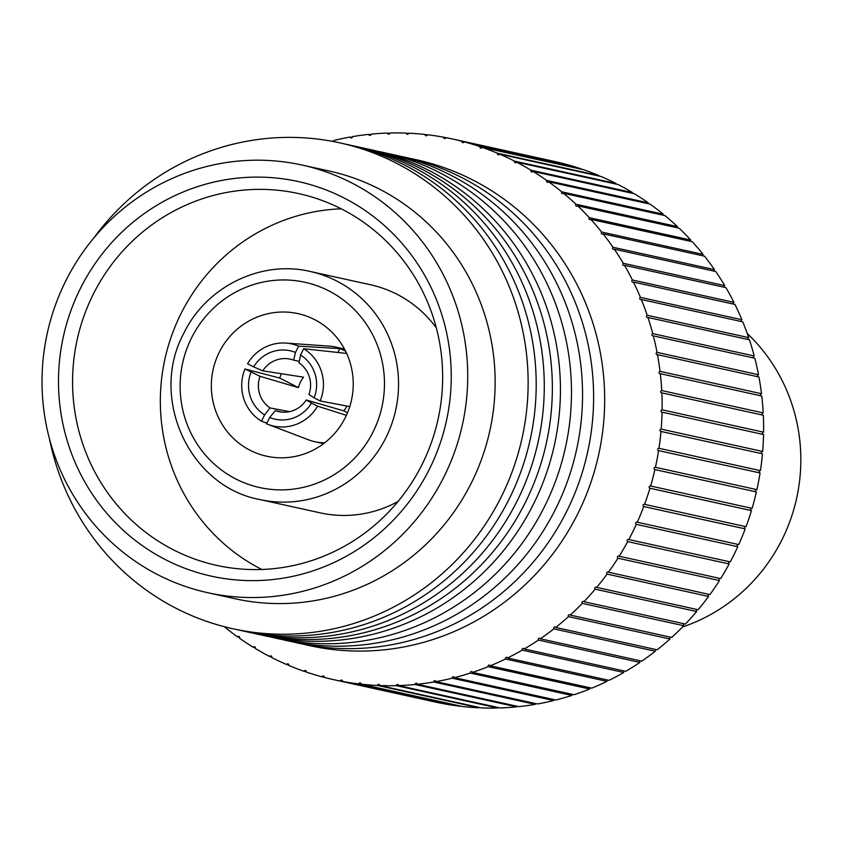 <?xml version="1.0" encoding="UTF-8"?>
<svg xmlns="http://www.w3.org/2000/svg" width="841" height="841" viewBox="0 0 841 841"><rect width="100%" height="100%" fill="white"/><g stroke="black" fill="none" stroke-linecap="round" stroke-linejoin="round"><path stroke-width="1.26" d="M337.914 352.463L339.827 348.616L298.597 346.145L295.485 352.432L293.646 360.158A26.859 26.071 -77.6 0 0 290.271 359.16A26.859 26.071 -77.6 0 0 262.739 370.828L253.635 366.886A35.038 34.008 102.4 0 1 295.485 352.432M299.249 361.336L293.646 360.158M262.739 370.828L303.59 377.189A26.859 26.071 -77.6 0 0 300.458 382.129A26.859 26.071 -77.6 0 0 298.429 387.638L260.037 376.305A26.859 26.071 -77.6 0 0 270.045 407.927L289.556 411.648M314.082 397.835L308.941 394.492A26.859 26.071 -77.6 0 0 298.933 362.87L300.542 355.018A35.038 34.008 102.4 0 1 314.082 397.835L320.169 400.947A42.039 40.81 -77.6 0 0 303.643 348.731L300.542 355.018M298.597 346.145A42.039 40.81 -77.6 0 0 285.856 343.086A42.039 40.81 -77.6 0 0 247.559 363.775L253.635 366.886M339.827 348.616A48.221 46.802 102.4 0 1 345.598 351.181M346.671 353.43L303.643 348.731M320.169 400.947L349.761 406.602M345.104 350.203A48.463 47.043 -77.6 0 0 335.78 347.07A48.463 47.043 -77.6 0 0 329.136 346.114L285.856 343.086M281.777 412.111L275.333 410.629A26.859 26.071 -77.6 0 0 278.707 411.627A26.859 26.071 -77.6 0 0 306.24 399.959L343.822 410.881A26.859 26.071 -77.6 0 0 346.902 406.056M343.822 410.881L347.512 412.773M266.86 423.17L261.488 421.215A42.039 40.81 -77.6 0 1 244.973 368.999L279.696 378.051L298.429 387.638M279.696 378.051A48.221 46.802 102.4 0 1 281.462 373.73M306.24 399.959L311.496 403.06A35.038 34.008 102.4 0 1 269.656 417.514L266.544 423.801A42.039 40.81 -77.6 0 0 267.943 424.369L307.596 439.454A48.221 46.802 102.4 0 1 306.933 439.212L308.489 439.811A48.463 47.043 -77.6 0 0 314.923 441.735A48.463 47.043 -77.6 0 0 324.71 442.797M346.397 415.338L317.583 406.171A42.039 40.81 -77.6 0 1 267.943 424.369M306.933 439.212A48.221 46.802 102.4 0 1 306.345 438.981M244.973 368.999L260.037 376.305M269.656 417.514L275.333 410.629M311.496 403.06L317.583 406.171M270.045 407.927L264.6 414.928A35.038 34.008 102.4 0 1 251.06 372.111M264.6 414.928L261.488 421.215M563.386 163.69A1.167 1.135 102.4 0 1 563.407 163.596A276.784 268.668 -77.6 0 0 554.114 161.377L452.647 139.017A276.784 268.668 -77.6 0 0 445.846 137.619A1.167 1.135 102.4 0 1 444.479 138.544A1.167 1.135 102.4 0 1 443.617 137.199A276.784 268.668 -77.6 0 0 427.312 134.739A1.167 1.135 102.4 0 1 425.935 135.748A1.167 1.135 102.4 0 1 425.062 134.476A276.784 268.668 -77.6 0 0 408.621 133.193A1.167 1.135 102.4 0 1 407.233 134.276A1.167 1.135 102.4 0 1 406.35 133.099A276.784 268.668 -77.6 0 0 389.846 132.994A1.167 1.135 102.4 0 1 388.458 134.161A1.167 1.135 102.4 0 1 387.575 133.057A276.784 268.668 -77.6 0 0 371.081 134.139A1.167 1.135 102.4 0 1 369.704 135.39A1.167 1.135 102.4 0 1 368.821 134.371A276.784 268.668 -77.6 0 0 352.432 136.631A1.167 1.135 102.4 0 1 351.065 137.956A1.167 1.135 102.4 0 1 350.192 137.02A276.784 268.668 -77.6 0 0 333.982 140.447A1.167 1.135 102.4 0 1 333.614 141.582M581.32 169.199A1.167 1.135 102.4 0 1 581.383 168.957A276.784 268.668 -77.6 0 0 565.594 164.174L464.127 141.824A1.167 1.135 102.4 0 1 462.771 142.676A1.167 1.135 102.4 0 1 461.93 141.246A276.784 268.668 -77.6 0 0 452.647 139.017M598.845 175.99A1.167 1.135 102.4 0 1 598.929 175.58A276.784 268.668 -77.6 0 0 583.528 169.682L482.051 147.333A1.167 1.135 102.4 0 1 480.726 148.1A1.167 1.135 102.4 0 1 479.906 146.597A276.784 268.668 -77.6 0 0 464.127 141.824M615.854 184.032A1.167 1.135 102.4 0 1 615.969 183.464A276.784 268.668 -77.6 0 0 601.021 176.473L499.543 154.113A1.167 1.135 102.4 0 1 498.25 154.807A1.167 1.135 102.4 0 1 497.462 153.23A276.784 268.668 -77.6 0 0 482.051 147.333M632.274 193.272A1.167 1.135 102.4 0 1 632.432 192.557A276.784 268.668 -77.6 0 0 617.998 184.505L516.521 162.145A1.167 1.135 102.4 0 1 515.26 162.765A1.167 1.135 102.4 0 1 514.503 161.115A276.784 268.668 -77.6 0 0 499.543 154.113M648.022 203.669A1.167 1.135 102.4 0 1 648.211 202.807A276.784 268.668 -77.6 0 0 634.377 193.735L532.9 171.375A1.167 1.135 102.4 0 1 531.68 171.932A1.167 1.135 102.4 0 1 530.955 170.197A276.784 268.668 -77.6 0 0 516.521 162.145M663.023 215.191A1.167 1.135 102.4 0 1 663.244 214.182A276.784 268.668 -77.6 0 0 650.061 204.121L548.595 181.772A1.167 1.135 102.4 0 1 547.417 182.255A1.167 1.135 102.4 0 1 546.734 180.458A276.784 268.668 -77.6 0 0 532.9 171.375M677.194 227.753A1.167 1.135 102.4 0 1 677.447 226.607A276.784 268.668 -77.6 0 0 665 215.622L563.533 193.272A1.167 1.135 102.4 0 1 562.398 193.682A1.167 1.135 102.4 0 1 561.767 191.822A276.784 268.668 -77.6 0 0 548.595 181.772M690.493 241.325A1.167 1.135 102.4 0 1 690.766 240.032A276.784 268.668 -77.6 0 0 679.107 228.174L577.641 205.824A1.167 1.135 102.4 0 1 575.728 205.393A1.167 1.135 102.4 0 1 575.98 204.247A276.784 268.668 -77.6 0 0 563.533 193.272M702.824 255.811A1.167 1.135 102.4 0 1 703.129 254.403A276.784 268.668 -77.6 0 0 692.311 241.724L590.845 219.364A1.167 1.135 102.4 0 1 588.973 218.839A1.167 1.135 102.4 0 1 589.299 217.682A276.784 268.668 -77.6 0 0 577.641 205.824M714.146 271.159A1.167 1.135 102.4 0 1 714.482 269.625A276.784 268.668 -77.6 0 0 704.558 256.19L603.092 233.84A1.167 1.135 102.4 0 1 601.273 233.22A1.167 1.135 102.4 0 1 601.662 232.042A276.784 268.668 -77.6 0 0 590.845 219.364M724.395 287.286A1.167 1.135 102.4 0 1 724.753 285.635A276.784 268.668 -77.6 0 0 715.786 271.517L614.308 249.167A1.167 1.135 102.4 0 1 612.542 248.452A1.167 1.135 102.4 0 1 613.005 247.265A276.784 268.668 -77.6 0 0 603.092 233.84M733.531 304.116A1.167 1.135 102.4 0 1 733.909 302.361A276.784 268.668 -77.6 0 0 725.92 287.622L624.453 265.272A1.167 1.135 102.4 0 1 622.75 264.473A1.167 1.135 102.4 0 1 623.286 263.286A276.784 268.668 -77.6 0 0 614.308 249.167M741.499 321.577A1.167 1.135 102.4 0 1 741.899 319.717A276.784 268.668 -77.6 0 0 734.939 304.431L633.462 282.071A1.167 1.135 102.4 0 1 631.833 281.199A1.167 1.135 102.4 0 1 632.443 280.011A276.784 268.668 -77.6 0 0 624.453 265.272M748.259 339.564A1.167 1.135 102.4 0 1 748.679 337.619A276.784 268.668 -77.6 0 0 742.782 321.861L641.315 299.501A1.167 1.135 102.4 0 1 639.738 298.555A1.167 1.135 102.4 0 1 640.432 297.367A276.784 268.668 -77.6 0 0 633.462 282.071M753.788 358.003A1.167 1.135 102.4 0 1 754.23 355.985A276.784 268.668 -77.6 0 0 749.426 339.817L647.948 317.467A1.167 1.135 102.4 0 1 646.445 316.447A1.167 1.135 102.4 0 1 647.213 315.27A276.784 268.668 -77.6 0 0 641.315 299.501M758.056 376.8A1.167 1.135 102.4 0 1 758.508 374.718A276.784 268.668 -77.6 0 0 754.819 358.234L653.341 335.874A1.167 1.135 102.4 0 1 651.912 334.792A1.167 1.135 102.4 0 1 652.753 333.625A276.784 268.668 -77.6 0 0 647.948 317.467M761.031 395.869A1.167 1.135 102.4 0 1 761.504 393.725A276.784 268.668 -77.6 0 0 758.939 376.999L657.462 354.639A1.167 1.135 102.4 0 1 656.117 353.493A1.167 1.135 102.4 0 1 657.042 352.358A276.784 268.668 -77.6 0 0 653.341 335.874M762.724 415.107A1.167 1.135 102.4 0 1 763.197 412.91A276.784 268.668 -77.6 0 0 761.778 396.027L660.301 373.677A1.167 1.135 102.4 0 1 659.039 372.479A1.167 1.135 102.4 0 1 660.027 371.365A276.784 268.668 -77.6 0 0 657.462 354.639M763.092 434.429A1.167 1.135 102.4 0 1 763.586 432.19A276.784 268.668 -77.6 0 0 763.313 415.244L661.846 392.884A1.167 1.135 102.4 0 1 660.658 391.633A1.167 1.135 102.4 0 1 661.73 390.56A276.784 268.668 -77.6 0 0 660.301 373.677M762.167 453.741A1.167 1.135 102.4 0 1 762.661 451.47A276.784 268.668 -77.6 0 0 763.544 434.524L662.067 412.174A1.167 1.135 102.4 0 1 660.963 410.881A1.167 1.135 102.4 0 1 662.109 409.84A276.784 268.668 -77.6 0 0 661.846 392.884M759.928 472.936A1.167 1.135 102.4 0 1 759.139 471.57A1.167 1.135 102.4 0 1 760.432 470.655A276.784 268.668 -77.6 0 0 762.461 453.804L660.984 431.444A1.167 1.135 102.4 0 1 659.964 430.119A1.167 1.135 102.4 0 1 661.184 429.12A276.784 268.668 -77.6 0 0 662.067 412.174M224.484 626.734A1.167 1.135 102.4 0 1 224.421 626.818A276.784 268.668 -77.6 0 0 237.593 636.879A1.167 1.135 102.4 0 1 239.538 638.056A1.167 1.135 102.4 0 1 239.454 638.193A276.784 268.668 -77.6 0 0 253.288 647.265A1.167 1.135 102.4 0 1 254.508 646.718A1.167 1.135 102.4 0 1 255.233 648.443A276.784 268.668 -77.6 0 0 269.667 656.495A1.167 1.135 102.4 0 1 270.928 655.875A1.167 1.135 102.4 0 1 271.685 657.536A276.784 268.668 -77.6 0 0 286.644 664.527A1.167 1.135 102.4 0 1 287.937 663.833A1.167 1.135 102.4 0 1 288.726 665.42A276.784 268.668 -77.6 0 0 304.137 671.318A1.167 1.135 102.4 0 1 305.462 670.54A1.167 1.135 102.4 0 1 306.282 672.043A276.784 268.668 -77.6 0 0 322.061 676.826A1.167 1.135 102.4 0 1 323.407 675.975A1.167 1.135 102.4 0 1 324.258 677.404A276.784 268.668 -77.6 0 0 333.541 679.623A276.784 268.668 -77.6 0 0 340.342 681.031A1.167 1.135 102.4 0 1 341.709 680.096A1.167 1.135 102.4 0 1 342.571 681.452A276.784 268.668 -77.6 0 0 358.876 683.912A1.167 1.135 102.4 0 1 360.253 682.903A1.167 1.135 102.4 0 1 361.125 684.164A276.784 268.668 -77.6 0 0 377.567 685.457A1.167 1.135 102.4 0 1 378.955 684.364A1.167 1.135 102.4 0 1 379.838 685.552A276.784 268.668 -77.6 0 0 396.342 685.657A1.167 1.135 102.4 0 1 397.73 684.479A1.167 1.135 102.4 0 1 398.613 685.583A276.784 268.668 -77.6 0 0 415.107 684.511A1.167 1.135 102.4 0 1 416.484 683.249A1.167 1.135 102.4 0 1 417.367 684.28A276.784 268.668 -77.6 0 0 433.756 682.019A1.167 1.135 102.4 0 1 435.123 680.684A1.167 1.135 102.4 0 1 435.995 681.63A276.784 268.668 -77.6 0 0 452.206 678.203A1.167 1.135 102.4 0 1 453.562 676.784A1.167 1.135 102.4 0 1 454.424 677.646A276.784 268.668 -77.6 0 0 470.371 673.073A1.167 1.135 102.4 0 1 471.706 671.581A1.167 1.135 102.4 0 1 472.547 672.369A276.784 268.668 -77.6 0 0 488.158 666.661A1.167 1.135 102.4 0 1 489.735 665.189A1.167 1.135 102.4 0 1 490.282 665.799A276.784 268.668 -77.6 0 0 505.483 658.997A1.167 1.135 102.4 0 1 507.028 657.452A1.167 1.135 102.4 0 1 507.543 657.988A276.784 268.668 -77.6 0 0 522.261 650.114A1.167 1.135 102.4 0 1 523.775 648.495A1.167 1.135 102.4 0 1 524.248 648.958A276.784 268.668 -77.6 0 0 538.408 640.064A1.167 1.135 102.4 0 1 539.88 638.372A1.167 1.135 102.4 0 1 540.321 638.771A276.784 268.668 -77.6 0 0 553.851 628.879A1.167 1.135 102.4 0 1 555.281 627.123A1.167 1.135 102.4 0 1 555.67 627.46A276.784 268.668 -77.6 0 0 568.505 616.632A1.167 1.135 102.4 0 1 569.883 614.813A1.167 1.135 102.4 0 1 570.23 615.086A276.784 268.668 -77.6 0 0 582.308 603.375A1.167 1.135 102.4 0 1 583.633 601.494A1.167 1.135 102.4 0 1 583.917 601.704A276.784 268.668 -77.6 0 0 595.197 589.173A1.167 1.135 102.4 0 1 596.458 587.239A1.167 1.135 102.4 0 1 596.69 587.396A276.784 268.668 -77.6 0 0 607.086 574.088A1.167 1.135 102.4 0 1 608.295 572.111A1.167 1.135 102.4 0 1 608.453 572.216A276.784 268.668 -77.6 0 0 617.946 558.203A1.167 1.135 102.4 0 1 618.818 556.08A1.167 1.135 102.4 0 1 619.186 556.237A276.784 268.668 -77.6 0 0 627.701 541.604A1.167 1.135 102.4 0 1 628.511 539.438A1.167 1.135 102.4 0 1 628.805 539.544A276.784 268.668 -77.6 0 0 636.322 524.342A1.167 1.135 102.4 0 1 637.047 522.145A1.167 1.135 102.4 0 1 637.278 522.219A276.784 268.668 -77.6 0 0 643.743 506.534A1.167 1.135 102.4 0 1 644.406 504.306A1.167 1.135 102.4 0 1 644.563 504.348A276.784 268.668 -77.6 0 0 649.956 488.243A1.167 1.135 102.4 0 1 649.199 486.844A1.167 1.135 102.4 0 1 650.619 486.014L752.096 508.363A276.784 268.668 -77.6 0 0 756.385 491.932A1.167 1.135 102.4 0 1 755.544 490.545A1.167 1.135 102.4 0 1 756.889 489.651A276.784 268.668 -77.6 0 0 760.075 472.968L658.598 450.608A1.167 1.135 102.4 0 1 657.662 449.252A1.167 1.135 102.4 0 1 658.955 448.306A276.784 268.668 -77.6 0 0 660.984 431.444M644.563 504.348L746.041 526.697A276.784 268.668 -77.6 0 0 751.433 510.603A1.167 1.135 102.4 0 1 751.938 508.332M637.278 522.219L738.755 544.579A276.784 268.668 -77.6 0 0 745.221 528.894A1.167 1.135 102.4 0 1 745.725 526.634M628.805 539.544L730.282 561.904A276.784 268.668 -77.6 0 0 737.788 546.703A1.167 1.135 102.4 0 1 738.282 544.474M619.186 556.237L720.653 578.597A276.784 268.668 -77.6 0 0 729.179 563.954A1.167 1.135 102.4 0 1 729.662 561.767M608.453 572.216L709.93 594.566A276.784 268.668 -77.6 0 0 719.412 580.563A1.167 1.135 102.4 0 1 719.896 578.429M596.69 587.396L698.156 609.746A276.784 268.668 -77.6 0 0 708.564 596.448A1.167 1.135 102.4 0 1 709.026 594.366M583.917 601.704L685.394 624.064A276.784 268.668 -77.6 0 0 696.663 611.523A1.167 1.135 102.4 0 1 697.115 609.515M570.23 615.086L671.696 637.436A276.784 268.668 -77.6 0 0 683.786 625.736A1.167 1.135 102.4 0 1 684.217 623.801M555.67 627.46L657.136 649.809A276.784 268.668 -77.6 0 0 669.983 638.992A1.167 1.135 102.4 0 1 670.393 637.152M540.321 638.771L641.788 661.121A276.784 268.668 -77.6 0 0 655.328 651.239A1.167 1.135 102.4 0 1 655.717 649.494M524.248 648.958L625.725 671.318A276.784 268.668 -77.6 0 0 639.885 662.414A1.167 1.135 102.4 0 1 640.253 660.784M507.543 657.988L609.021 680.348A276.784 268.668 -77.6 0 0 623.738 672.474A1.167 1.135 102.4 0 1 624.075 670.95M490.282 665.799L591.759 688.159A276.784 268.668 -77.6 0 0 606.96 681.357A1.167 1.135 102.4 0 1 607.265 679.959M472.547 672.369L574.014 694.719A276.784 268.668 -77.6 0 0 589.636 689.021A1.167 1.135 102.4 0 1 589.919 687.749M454.424 677.646L555.89 700.006A276.784 268.668 -77.6 0 0 571.848 695.433A1.167 1.135 102.4 0 1 572.101 694.298M435.995 681.63L537.473 703.98A276.784 268.668 -77.6 0 0 553.683 700.553A1.167 1.135 102.4 0 1 553.904 699.565M417.367 684.28L518.834 706.629A276.784 268.668 -77.6 0 0 535.223 704.369A1.167 1.135 102.4 0 1 535.412 703.528M398.613 685.583L500.09 707.943A276.784 268.668 -77.6 0 0 516.574 706.861A1.167 1.135 102.4 0 1 516.731 706.167M379.838 685.552L481.315 707.901A276.784 268.668 -77.6 0 0 497.819 708.006A1.167 1.135 102.4 0 1 497.935 707.47M361.125 684.164L462.603 706.524A276.784 268.668 -77.6 0 0 479.044 707.807A1.167 1.135 102.4 0 1 479.128 707.428M342.571 681.452L444.037 703.801A276.784 268.668 -77.6 0 0 460.342 706.261A1.167 1.135 102.4 0 1 460.395 706.041M333.541 679.623L435.018 701.983A276.784 268.668 -77.6 0 0 441.809 703.381A1.167 1.135 102.4 0 1 441.83 703.318M650.619 486.014A276.784 268.668 -77.6 0 0 654.918 469.572A1.167 1.135 102.4 0 1 654.067 468.185A1.167 1.135 102.4 0 1 655.423 467.302L655.423 467.302A276.784 268.668 -77.6 0 0 658.598 450.608M331.859 141.256A1.167 1.135 102.4 0 1 331.764 140.994A276.784 268.668 -77.6 0 0 331.207 141.141M331.764 140.994L333.761 141.435M358.876 683.912L460.342 706.261M452.206 678.203L553.683 700.553M649.956 488.243L751.433 510.603M350.192 137.02L352.242 137.472M253.288 647.265L255.391 647.728M470.371 673.073L571.848 695.433M627.701 541.604L729.179 563.954M636.322 524.342L737.788 546.703M655.423 467.302L756.9 489.651L655.423 467.302M654.918 469.572L756.385 491.932M613.005 247.265L714.482 269.625M461.93 141.246L563.407 163.596M387.575 133.057L389.719 133.53M658.955 448.306L760.432 470.655M601.662 232.042L703.129 254.403M406.35 133.099L408.526 133.572M269.667 656.495L271.811 656.968M396.342 685.657L497.819 708.006M505.483 658.997L606.96 681.357M538.408 640.064L639.885 662.414M643.743 506.534L745.221 528.894M589.299 217.682L690.766 240.032M561.767 191.822L663.244 214.182M546.734 180.458L648.211 202.807M286.644 664.527L288.82 665.01M433.756 682.019L535.223 704.369M595.197 589.173L696.663 611.523M607.086 574.088L708.564 596.448M514.503 161.115L615.969 183.464M340.342 681.031L441.809 703.381M488.158 666.661L589.636 689.021M553.851 628.879L655.328 651.239M617.946 558.203L719.412 580.563M632.443 280.011L733.909 302.361M415.107 684.511L516.574 706.861M657.042 352.358L758.508 374.718M647.213 315.27L748.679 337.619M530.955 170.197L632.432 192.557M661.184 429.12L762.661 451.47M652.753 333.625L754.23 355.985M304.137 671.318L306.334 671.801M322.061 676.826L324.279 677.31M662.109 409.84L763.586 432.19M522.261 650.114L623.738 672.474M582.308 603.375L683.786 625.736M575.98 204.247L677.447 226.607M237.593 636.879L239.643 637.331M660.027 371.365L761.504 393.725M497.462 153.23L598.929 175.58M425.062 134.476L427.26 134.959M377.567 685.457L479.044 707.807M640.432 297.367L741.899 319.717M623.286 263.286L724.753 285.635M479.906 146.597L581.383 168.957M443.617 137.199L445.835 137.682M661.73 390.56L763.197 412.91M568.505 616.632L669.983 638.992M368.821 134.371L370.934 134.833M303.843 644.311A248.757 241.462 -77.6 0 0 578.198 512.926A248.757 241.462 -77.6 0 0 410.85 158.581M219.112 352.558A72.988 70.854 -77.6 0 0 266.586 456.2A72.988 70.854 -77.6 0 0 345.472 417.262A72.988 70.854 -77.6 0 0 297.998 313.63A72.988 70.854 -77.6 0 0 219.112 352.558M292.784 641.872A248.757 241.462 -77.6 0 0 567.139 510.487A248.757 241.462 -77.6 0 0 399.79 156.142M281.724 639.433A248.757 241.462 -77.6 0 0 556.08 508.048A248.757 241.462 -77.6 0 0 388.731 153.714M259.911 499.565C189.667 486.781 148.857 398.287 183.59 333.751C205.856 286.77 260.92 259.711 310.161 271.464A116.783 113.356 102.4 0 1 386.124 437.278A116.783 113.356 102.4 0 1 259.911 499.565L320.242 512.863A116.783 113.356 -77.6 0 0 398.066 501.436M436.311 327.832A116.783 113.356 -77.6 0 0 370.503 284.763L310.161 271.464M341.215 208.82A190.36 184.778 -77.6 0 0 180.594 314.429A190.36 184.778 -77.6 0 0 261.772 569.462M270.665 637.005A248.757 241.462 -77.6 0 0 545.01 505.62A248.757 241.462 -77.6 0 0 377.672 151.275M422.392 463.854A190.36 184.778 -77.6 0 0 298.566 193.567A190.36 184.778 -77.6 0 0 92.836 295.096A190.36 184.778 -77.6 0 0 216.652 565.383A190.36 184.778 -77.6 0 0 422.392 463.854M79.99 289.315A202.04 196.111 102.4 0 1 344.232 198.066A202.04 196.111 102.4 0 1 429.751 468.426A202.04 196.111 102.4 0 1 165.509 559.675A202.04 196.111 102.4 0 1 79.99 289.315M261.088 634.923A248.757 241.462 -77.6 0 0 533.951 503.181A248.757 241.462 -77.6 0 0 368.106 149.13M65.325 281.809A218.975 212.552 -77.6 0 0 207.759 592.716A218.975 212.552 -77.6 0 0 444.416 475.932A218.975 212.552 -77.6 0 0 301.982 165.025A218.975 212.552 -77.6 0 0 65.325 281.809M207.759 592.716L235.186 598.76A218.975 212.552 -77.6 0 0 471.833 481.977A218.975 212.552 -77.6 0 0 329.409 171.07L301.982 165.025M253.015 633.147A248.757 241.462 -77.6 0 0 525.877 501.394A248.757 241.462 -77.6 0 0 360.032 147.354M49.535 439.107A248.757 241.462 -77.6 0 0 253.95 632.39A248.757 241.462 -77.6 0 0 501.656 496.064A248.757 241.462 -77.6 0 0 415.023 173.845A248.757 241.462 -77.6 0 0 93.856 237.929M244.931 631.37A248.757 241.462 -77.6 0 0 517.804 499.617A248.757 241.462 -77.6 0 0 351.959 145.577M236.857 629.583A248.757 241.462 -77.6 0 0 509.73 497.84A248.757 241.462 -77.6 0 0 343.885 143.8M682.598 626.944A174.013 168.904 -77.6 0 0 782.319 539.018A174.013 168.904 -77.6 0 0 747.25 333.509M191.317 338.324A105.104 102.024 -77.6 0 0 235.806 478.971A105.104 102.024 -77.6 0 0 373.278 431.507A105.104 102.024 -77.6 0 0 328.789 290.849A105.104 102.024 -77.6 0 0 191.317 338.324M344.463 348.983L335.78 347.07M323.606 443.638L314.923 441.735"/></g></svg>
